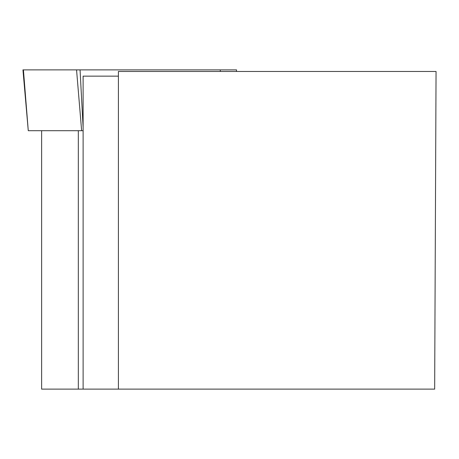 <?xml version="1.0" encoding="UTF-8"?>
<svg xmlns="http://www.w3.org/2000/svg" width="459" height="459" viewBox="0 0 459 459"><rect width="100%" height="100%" fill="white"/><g stroke="black" fill="none" stroke-linecap="round" stroke-linejoin="round"><path stroke-width="0.69" d="M83.113 130.695L28.269 130.695L23.42 69.877L236.557 69.877L76.555 69.877L80.055 69.877L83.113 127.286M28.269 130.695L22.95 69.877L76.555 69.877L81.633 130.695M118.405 389.123L118.405 71.472L436.05 71.472L434.662 389.123L83.113 389.123L83.113 76.148L118.405 76.148M83.113 389.123L78.323 389.123L78.323 130.695M41.626 130.695L41.626 389.123L78.323 389.123M220.337 71.472L220.251 69.877M236.419 71.472L236.557 69.877"/></g></svg>

